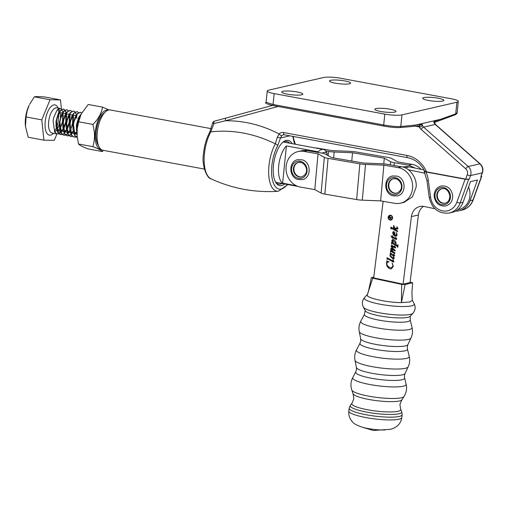 <?xml version="1.0" encoding="UTF-8"?>
<svg xmlns="http://www.w3.org/2000/svg" width="508" height="508" viewBox="0 0 508 508"><rect width="100%" height="100%" fill="white"/><g stroke="black" fill="none" stroke-linecap="round" stroke-linejoin="round"><path stroke-width="0.76" d="M108.166 110.153A19.914 8.668 100.5 0 0 95.294 131.775A19.914 8.668 100.5 0 0 100.908 149.308M103.435 150.368L102.318 151.555C101.295 150.317 98.133 148.685 92.843 146.647C94.31 141.986 94.799 137.033 94.31 131.788L92.951 124.435C98.273 119.075 101.467 113.303 102.54 107.124L109.029 109.944M81.14 114.135A19.914 8.668 100.5 0 0 81.051 114.306A19.914 8.668 100.5 0 0 77.159 128.416A19.914 8.668 100.5 0 0 77.083 135.712L78.53 143.999C79.553 145.231 82.715 146.869 88.005 148.901L102.318 151.555M102.54 107.124L88.233 104.477L81.217 113.983L78.645 121.787L77.216 128.619L77.133 136.246M78.53 143.999L92.843 146.647M78.645 121.787L92.951 124.435M99.104 146.964L97.771 144.437A17.932 7.804 -79.5 0 1 96.196 131.572A17.932 7.804 -79.5 0 1 103.492 113.576L105.639 111.69A20.491 8.915 100.5 0 0 97.301 132.258A20.491 8.915 100.5 0 0 99.104 146.964A20.491 8.915 100.5 0 0 102.876 150.26L204.387 169.081M296.253 185.699L282.619 183.172A20.491 8.915 -79.5 0 1 278.695 165.881A20.491 8.915 -79.5 0 1 286.404 145.91L318.148 151.797A20.491 8.915 -79.5 0 1 323.482 149.473A20.491 8.915 -79.5 0 1 325.133 150.184L327.12 153.352A17.932 7.804 100.5 0 0 322.186 153.156M211.239 128.67L110.344 109.969A20.491 8.915 100.5 0 0 105.639 111.69M326.955 155.004L327.12 153.352M286.404 145.91L282.619 183.172M318.618 152.533L318.148 151.797M297.682 178.156A8.706 7.703 -103 0 0 306.908 172.085A8.706 7.703 -103 0 0 300.958 161.449A8.706 7.703 -103 0 0 291.738 167.519A8.706 7.703 -103 0 0 297.682 178.156M301.923 176.822A7.429 6.572 77 0 1 299.117 176.657A7.429 6.572 77 0 1 293.897 169.431A7.429 6.572 77 0 1 298.59 162.357M289.611 143.199A21.742 9.462 100.5 0 0 286.728 141.395A21.742 9.462 100.5 0 0 282.27 142.786M284.658 183.959A23.019 10.02 -79.5 0 1 275.469 181.908A23.019 10.02 -79.5 0 1 273.444 165.386A23.019 10.02 -79.5 0 1 282.81 142.278A23.019 10.02 -79.5 0 1 292.125 143.662M278.098 106.483L225.59 120.752C244.132 120.65 261.976 125.051 279.114 133.947A2.559 1.054 45.7 0 0 281.832 135.636L280.467 138.005L277.66 145.745A26.537 11.551 100.5 0 0 271.844 165.754A26.537 11.551 100.5 0 0 287.382 184.461M293.11 136.43L294.094 140.506A2.559 1.956 155.7 0 1 294.03 141.98L292.76 136.366M287.928 184.563L278.276 191.275A29.032 12.636 -79.5 0 1 268.954 165.691A29.032 12.636 -79.5 0 1 275.317 143.802A2.559 1.372 28.4 0 1 277.66 145.745M465.696 179.102L467.246 174.79A5.124 4.534 -103 0 0 465.709 168.745A2.559 0.749 -48.6 0 1 468.224 166.516L479.863 163.836L435.223 124.447L423.589 127.127L468.224 166.516A7.683 6.801 77 0 1 470.96 173.673A7.683 6.801 77 0 1 470.535 175.578L469.208 179.267L465.696 179.102L426.536 171.844A28.175 24.924 77 0 0 406.908 155.404L283.635 132.556A6.401 5.664 77 0 0 279.114 133.947L277.336 137.179L275.317 143.802C254.178 133.483 232.677 129.496 210.807 131.845A29.032 12.636 100.5 0 0 204.445 153.733A29.032 12.636 100.5 0 0 210.985 178.803C207.499 178.784 201.27 166.205 203.543 153.308C204.394 145.447 206.432 138.455 209.652 132.34L209.652 132.34A2.559 1.372 28.4 0 1 210.807 131.845L213.931 123.514L212.617 123.215L209.652 132.34M275.139 181.242A21.742 9.462 100.5 0 0 278.809 184.144A21.742 9.462 100.5 0 0 282.143 183.49M225.59 120.752L213.931 123.514A2.559 1.149 -105.2 0 1 214.471 121.164L214.471 121.164A2.559 1.149 -105.2 0 1 214.49 121.158L226.098 118.008A2.559 1.194 -105.2 0 1 226.098 118.008L272.415 105.423L226.079 118.015A2.559 1.194 -105.2 0 0 225.59 120.752M424.351 171.196C423.888 171.425 424.421 171.685 425.952 171.977A28.175 24.924 77 0 1 428.333 180.486L426.961 180.562L424.129 171.374L424.656 171.126M463.067 202.279A17.932 15.862 77 0 1 452.222 212.357L449.313 213.023A17.932 15.862 77 0 0 460.159 202.946L463.067 202.279L470.497 181.61L477.482 180.003L470.052 200.673A17.932 15.862 77 0 1 459.207 210.75A17.932 15.862 77 0 1 455.613 211.099M469.208 179.267L468.624 179.4L460.159 202.946A2.559 0.705 19.8 0 1 456.87 202.159L465.112 179.235L468.624 179.4M470.052 200.673L472.961 200A2.559 0.705 19.8 0 0 473.246 199.809C471.151 205.257 467.443 208.68 462.115 210.077A17.932 15.862 -103 0 0 472.961 200L481.425 176.454L480.847 176.587L482.168 172.898A7.683 6.801 -103 0 0 482.6 170.993A7.683 6.801 -103 0 0 479.863 163.836A2.559 0.749 -48.6 0 1 480.2 163.881C482.727 166.364 483.476 169.31 482.454 172.714L480.847 176.587M383.985 126.105L273.463 105.62A1.283 0.559 -79.5 0 1 273.399 105.613C266.859 104.108 264.42 102.997 266.084 102.273L267.233 90.97A12.808 2.14 5.8 0 1 268.637 90.164L323.564 77.514A12.808 2.14 5.8 0 1 340.722 78.276L451.371 98.787A12.808 2.14 5.8 0 1 458.292 101.422A12.808 2.14 5.8 0 1 456.889 102.229L401.961 114.878L400.78 126.511L422.218 124.371C422.148 126.117 421.265 126.994 419.57 127.006L419.322 126.905A1.283 0.559 100.5 0 0 419.138 125.882M394.849 112.084A10.63 1.778 5.8 0 0 396.018 111.417A10.63 1.778 5.8 0 0 388.017 108.864A10.63 1.778 5.8 0 0 376.034 108.598A10.63 1.778 5.8 0 0 374.866 109.264A10.63 1.778 5.8 0 0 382.873 111.817A10.63 1.778 5.8 0 0 394.849 112.084M301.663 94.812A10.63 1.778 5.8 0 0 302.825 94.139A10.63 1.778 5.8 0 0 294.824 91.586A10.63 1.778 5.8 0 0 282.842 91.319A10.63 1.778 5.8 0 0 281.673 91.992A10.63 1.778 5.8 0 0 289.681 94.545A10.63 1.778 5.8 0 0 301.663 94.812M442.684 101.073A10.63 1.778 5.8 0 0 443.846 100.4A10.63 1.778 5.8 0 0 435.845 97.847A10.63 1.778 5.8 0 0 423.863 97.58A10.63 1.778 5.8 0 0 422.694 98.254A10.63 1.778 5.8 0 0 430.701 100.806A10.63 1.778 5.8 0 0 442.684 101.073M349.491 83.795A10.63 1.778 5.8 0 0 350.653 83.128A10.63 1.778 5.8 0 0 342.652 80.575A10.63 1.778 5.8 0 0 330.67 80.308A10.63 1.778 5.8 0 0 329.508 80.982A10.63 1.778 5.8 0 0 337.509 83.534A10.63 1.778 5.8 0 0 349.491 83.795M267.233 90.97A12.808 2.14 5.8 0 0 274.155 93.605L384.804 114.116A12.808 2.14 5.8 0 0 401.961 114.878M266.084 102.273L273.05 104.489L383.699 125C390.9 126.232 396.596 126.733 400.78 126.511A1.283 1.143 -95 0 1 399.758 127.578L413.633 126.352A1.283 1.143 -95 0 0 414.655 125.286L441.42 119.126A1.283 1.118 69.8 0 1 440.728 120.117L455.016 114.859C456.629 114.008 457.34 113.303 457.143 112.725L458.292 101.422M434.276 122.377C435.013 122.193 434.873 121.964 433.851 121.691A3.842 3.397 77 0 0 435.223 124.447A2.559 0.749 -48.6 0 1 435.566 124.492L433.851 121.691L455.708 113.862L457.143 112.725M274.155 93.605L273.05 104.489A1.283 0.559 -79.5 0 0 273.399 105.613L384.048 126.124C390.614 127.267 395.853 127.749 399.758 127.578A1.283 1.143 -95 0 1 399.478 127.565C395.719 127.718 390.595 127.241 384.111 126.13A1.283 0.559 -79.5 0 1 384.048 126.124A1.283 0.559 -79.5 0 1 383.699 125L384.804 114.116M481.425 176.454L481.273 176.009M425.952 171.977L465.112 179.235M426.536 171.844C425.005 171.552 424.472 171.291 424.936 171.063M277.336 137.179L280.467 138.005L289.89 135.833M419.29 125.838L413.633 126.352M419.233 125.838L422.218 124.371A3.842 3.397 -103 0 0 423.589 127.127A2.559 0.749 -48.6 0 0 421.069 129.356A6.401 5.664 77 0 1 419.322 126.905L415.468 126.194M419.57 127.006A1.283 0.483 100 0 0 419.354 125.863M450.45 195.77A8.706 7.703 -103 0 0 441.985 187.49A8.706 7.703 -103 0 0 435.007 196.513A8.706 7.703 -103 0 0 443.478 204.794A8.706 7.703 -103 0 0 450.45 195.77M445.332 203.162A7.429 6.572 77 0 1 437.331 196.183A7.429 6.572 77 0 1 441.998 188.697M298.145 151.549L301.631 150.743A18.186 16.091 77 0 1 307.334 150.597L303.841 151.397A18.186 16.091 -103 0 0 298.145 151.549A18.186 16.091 -103 0 0 286.106 166.503A18.186 16.091 -103 0 0 300.603 187.147L314.795 189.579L321.107 193.084A7.683 1.245 5.2 0 0 324.841 194.113L356.622 199.574A7.683 1.245 5.2 0 0 362.287 200.158L380.632 200.895L394.824 203.333A18.186 16.091 -103 0 0 400.52 203.181A18.186 16.091 -103 0 0 412.56 188.227A18.186 16.091 -103 0 0 398.062 167.583L401.549 166.783C409.6 167.354 417.576 178.702 416.052 187.42L412.42 196.907L404.012 202.374L400.52 203.181M303.841 151.397L318.033 153.835L314.795 189.579M318.033 153.835L324.339 157.34A7.683 1.245 5.2 0 0 328.073 158.369L359.861 163.83A7.683 1.245 5.2 0 0 365.519 164.414L383.87 165.144L380.632 200.895M383.87 165.144L398.062 167.583M401.549 166.783L387.363 164.344A7.683 1.245 5.2 0 0 381.699 163.76L363.353 163.024L331.565 157.563L325.253 154.064A7.683 1.245 5.2 0 0 321.52 153.035L307.334 150.597M404.044 396.456L401.93 399.745A24.721 4.388 -173 0 1 401.853 399.847A24.721 4.388 -173 0 1 399.345 400.983A24.721 4.388 -173 0 1 372.815 400.126A24.721 4.388 -173 0 1 353.085 393.821A24.721 4.388 -173 0 1 353.041 393.706L351.784 389.998A26.429 4.686 -173 0 0 372.599 396.811A26.429 4.686 -173 0 0 401.288 397.783A26.429 4.686 -173 0 0 404.044 396.456C406.425 392.633 407.118 388.525 406.114 384.131A26.937 4.782 -173 0 1 403.181 386.207A26.937 4.782 -173 0 1 371.958 384.893A26.937 4.782 -173 0 1 352.774 377.546C350.736 381.565 350.406 385.718 351.784 389.998M412.953 313.271L410.178 316.325A22.765 4.039 -173 0 1 407.911 317.322A22.765 4.039 -173 0 1 383.629 316.554A22.765 4.039 -173 0 1 365.335 310.788L363.385 307.149A25.165 4.464 -173 0 0 383.61 313.525A25.165 4.464 -173 0 0 410.451 314.369A25.165 4.464 -173 0 0 412.953 313.271C415.379 310.312 415.779 307.105 414.141 303.644A25.165 4.464 -173 0 1 411.499 305.854A25.165 4.464 -173 0 1 381.641 304.508A25.165 4.464 -173 0 1 364.573 297.523C362.14 300.482 361.747 303.689 363.385 307.149M367.17 295.351L368.605 290.62L367.17 295.351C367.684 298.329 387.928 302.628 401.409 302.616L401.688 284.366L372.745 278.225L367.17 295.351M410.115 282.042L412.655 282.766L411.899 292.5L412.305 300.368L409.804 302L401.409 302.616L405.105 284.582L401.688 284.366M403.073 284.15L410.058 282.537L418.395 214.992L411.416 216.599L403.073 284.15L373.685 277.908L383.14 201.32M368.605 290.62L371.367 277.641L373.799 276.981M371.646 277.476L372.745 278.225M412.655 282.766L405.105 284.582M315.366 147.968A18.186 16.091 77 0 1 317.805 148.184L331.997 150.622L350.342 151.352A7.683 1.245 -174.8 0 1 356.006 151.936L387.788 157.397A7.683 1.245 -174.8 0 1 391.522 158.426L397.834 161.931L412.026 164.37A18.186 16.091 77 0 1 421.145 169.367M415.353 168.135L408.534 165.176L394.341 162.738A7.683 1.245 -174.8 0 1 390.608 161.709L384.296 158.204L352.514 152.743L334.162 152.013A7.683 1.245 -174.8 0 1 328.505 151.422L325.603 150.927M383.781 163.894L384.296 158.204M351.765 161.036L352.514 152.743M392.582 194.462A8.706 7.703 -103 0 0 401.803 188.385A8.706 7.703 -103 0 0 395.859 177.749A8.706 7.703 -103 0 0 386.639 183.826A8.706 7.703 -103 0 0 392.582 194.462M396.824 193.123A7.429 6.572 77 0 1 394.011 192.957A7.429 6.572 77 0 1 388.798 185.738A7.429 6.572 77 0 1 393.49 178.657M390.919 219.748A2.127 1.886 -103 0 0 390.754 215.576A2.127 1.886 -103 0 0 389.966 215.595M390.639 215.608A2.127 1.886 -103 0 0 390.125 219.767A2.127 1.886 -103 0 0 390.639 215.608M390.08 220.116A2.489 2.203 -103 0 0 390.684 215.252A2.489 2.203 -103 0 0 390.08 220.116M389.884 215.246A2.489 2.203 -103 0 0 391.001 220.097M397.777 228.848L395.37 229.083L395.853 229.959L397.567 230.918L397.472 231.673L391.503 228.346L391.02 229.127L390.785 227.127L395.415 229.718L394.056 227.457L393.402 227.863L393.7 225.45L394.976 228.371L397.275 228.149L396.964 226.746L397.961 228.517L397.631 228.892M395.415 229.718L394.17 227.432L393.605 227.774M397.485 231.584L391.624 228.321L391.027 228.664M391.033 236.106L392.328 236.569L392.709 235.795L392.595 236.715L396.126 238.677L395.783 237.395L396.659 239.078L396.132 239.49L392.494 237.585L392.386 238.417L391.166 235.922M396.126 238.677L396.183 238.214M396.659 239.078L396.132 239.49L392.494 237.585M390.589 252.203L390.525 250.4L392.684 251.543L390.741 248.609L391.401 248.088L393.23 249.06L391.312 246.799L391.09 245.796L391.839 245.326L394.951 247.059L394.678 245.84L395.605 247.618L395.16 247.987L391.598 246.355L393.351 248.888L395.186 250.196L395.091 250.958L391.255 249.155L393.179 251.746L394.862 252.806L394.773 253.562L391.103 251.53L390.589 252.203L390.639 250.463M393.23 249.06L391.433 246.774L391.09 245.796L391.839 245.326M395.605 247.618L395.16 247.987L392.081 246.24M392.195 246.215L391.693 246.209M395.103 250.869L391.668 248.964L391.255 249.155M394.78 253.473L391.224 251.498L390.766 251.866M387.077 259.531L387.013 257.664L393.217 261.118L392.976 259.798L393.871 261.626L393.408 262.039L387.591 258.813L387.077 259.531L387.134 257.727M393.217 261.118L393.357 260.725M393.871 261.626L393.408 262.039L387.706 258.788L387.274 259.182M434.905 208.75L424.263 206.489A12.808 11.328 -103 0 0 419.843 206.521A12.808 11.328 -103 0 0 411.416 216.599M408.375 169.742L424.999 173.272M386.798 260.96L389.007 261.861L387.75 261.982L386.81 263.252L387.083 265.062L388.671 266.903L390.519 267.741L391.503 267.754L392.957 265.919L392.163 262.954L393.287 266.376L391.382 268.859L390.277 268.865C387.725 268.002 386.474 266.109 386.525 263.182L386.931 260.807M390.29 253.835L390.201 252.99L394.049 255.137L393.795 254.102L394.614 255.588L394.157 255.918L393.141 255.435L394.303 258.134L393.046 258.972L390.22 256.318L389.96 254.946L390.843 254.146L390.29 253.835L390.328 253.06M394.614 255.588L393.548 255.664M393.573 258.978L393.046 258.972L390.22 256.318M390.614 254.178L390.957 254.121L390.404 253.809M397.434 245.51L398.069 244.837L397.764 247.352L396.792 245.999L392.608 243.669L392.119 243.434L391.592 244.094L391.528 242.259L392.652 242.881L391.744 240.5L393.16 239.528C395.027 240.176 396.005 241.548 396.094 243.649L395.726 244.596L397.624 245.491M392.582 239.522L393.16 239.528M397.77 247.269L396.913 245.974L392.233 243.408L391.795 243.707M395.497 235.318L396.653 234.41L396.259 232.429L397.154 235.045L396.138 236.277L395.497 236.277C393.732 235.693 392.811 234.41 392.741 232.423L393.598 231.489L394.354 232.004L395.103 235.229L395.954 235.299M402.793 167.049L403.517 166.878A16.65 14.726 77 0 1 409.264 166.846L424.04 169.977M468.573 186.969A16.65 14.726 77 0 1 458.921 209.499L457.676 209.785M423.481 206.356A12.808 11.328 -103 0 0 418.395 214.992M388.988 262.02L388.398 261.963M388.512 261.938L387.807 261.969M391.56 267.741L392.957 265.919M393.071 265.894L392.132 263.214M391.439 268.846L390.277 268.865M390.392 268.84C387.839 267.976 386.594 266.078 386.645 263.157L386.525 263.182M386.645 263.157L387.013 261.582M387.128 261.556L386.918 260.934M393.471 260.699L392.798 259.975M393.986 261.601L393.522 262.007M387.706 258.788L387.388 259.156L387.706 258.788M394.291 254.838L393.649 254.267M394.735 255.562L394.278 255.892M393.662 255.638L393.141 255.435M393.637 258.966L393.16 258.947M390.335 256.292L389.96 254.946M390.074 254.921L390.957 254.121M393.109 257.969L393.922 257.448L393.3 255.841L390.735 254.432M393.395 257.988L393.808 257.473L393.186 255.867L390.792 254.419M391.243 254.432L390.239 255.016L390.442 255.88L392.995 258M391.598 250.469L392.684 251.543M391.712 250.444L390.823 249.257M390.944 249.231L390.741 248.609M390.862 248.583L391.516 248.063M391.204 245.764L391.954 245.294M395.167 246.704L394.551 245.999M395.719 247.587L395.275 247.955M391.224 251.498L390.881 251.841L391.224 251.498M391.706 244.062L391.649 242.322M391.744 240.5L392.652 242.881M391.858 240.475L393.275 239.503M397.548 245.485L398.005 244.723M392.233 243.408L391.916 243.681L392.233 243.408M393.179 240.443L392.163 241.014L393.922 243.592L395.326 244.373L395.935 243.459L393.179 240.443L392.709 240.449M395.935 243.459L392.76 240.436M395.326 244.373L395.821 243.484M392.538 235.756L392.328 236.569M396.297 238.189L395.63 237.554M396.773 239.052L396.246 239.465M392.335 238.296L391.147 236.08M395.611 235.287L396.653 234.41M396.767 234.385L396.1 232.505M396.196 236.258L395.497 236.277M395.611 236.252C393.846 235.668 392.925 234.385 392.855 232.397L392.741 232.423M392.855 232.397L393.719 231.464M394.824 235.134L394.818 233.775L393.637 232.194L393.001 232.664L394.824 235.134L394.703 233.807L393.522 232.226L393.001 232.664M390.963 228.93L390.906 227.197M393.973 227.286L393.725 227.743L393.973 227.286M393.516 227.838L393.808 225.508M397.504 227.673L396.805 226.911M397.897 228.822L395.37 229.083M391.439 228.251L391.141 228.638L391.439 228.251M389.255 216.98L389.185 217.538L390.049 218.072L389.528 216.402L389.896 216.433L389.255 216.98M389.376 216.954L389.896 216.433L390.049 218.072M391.484 219.151L389.007 217.621L389.198 216.364L389.928 216.16M390.385 217.684L391.712 217.322L390.341 218.021L391.478 219.24L388.887 217.646L389.084 216.389L389.814 216.186L390.385 217.684L391.712 217.316M389.198 216.364L389.814 216.186M63.798 128.397L63.335 129.28M63.132 129.629L60.992 132.429M60.827 132.588L58.979 133.788M58.839 133.839L57.182 133.979L54.712 132.118L53.099 120.917L53.677 117.634L57.087 110.033L60.154 108.477L61.601 109.43M62.897 112.655L62.598 121.234L60.801 126.924M60.401 127.768L59.931 128.651M59.087 130.01L57.588 131.801M60.617 132.493L57.658 131.94M63.271 128.867L65.742 121.818L66.103 113.614M76.949 131.883L76.905 125.33L77.483 122.047L81.09 114.237M81.369 113.671L79 116.923L77.222 122.003L76.645 125.286L76.949 133.185M80.429 112.243L77.235 113.767L75.597 116.294L73.825 121.368L73.247 124.651L73.152 130.137L74.86 135.852L77.299 137.706L75.114 135.903L73.508 124.701L74.085 121.418L77.495 113.817L80.556 112.262L81.763 112.935M77.14 136.303L75.984 136.938M75.844 136.989L74.187 137.128L71.717 135.268L70.104 124.073L70.682 120.79L74.092 113.189L77.159 111.633L78.607 112.586M77.025 111.614L73.831 113.138L72.193 115.659L70.422 120.739L69.844 124.022L69.755 129.502L71.457 135.223L73.933 137.084L75.724 136.887M75.87 136.83L77.121 136.081M76.74 132.15L75.432 134.042M72.441 136.36L70.79 136.5L68.313 134.639L66.7 123.438L67.278 120.155L70.695 112.554L73.755 110.998L75.209 111.951M73.628 110.979L70.434 112.509L68.796 115.03L67.024 120.11L66.44 123.393L66.351 128.873L68.053 134.595L70.529 136.449L72.327 136.258M74.003 130.289L73.539 131.172L74.378 132.975L76.987 134.429M73.336 131.515L71.196 134.322M71.031 134.474L69.183 135.674M69.037 135.731L67.386 135.871L64.916 134.01L63.303 122.809L63.881 119.526L67.291 111.925L70.358 110.369L71.806 111.322M70.225 110.35L67.031 111.874L65.392 114.402L63.621 119.475L63.043 122.758L62.954 128.245L64.656 133.96L67.126 135.82L68.923 135.63M69.069 135.572L70.936 134.277M71.101 134.112L73.273 131.127L71.342 132.817M70.606 129.661L70.136 130.537L70.98 132.347L73.882 133.756M69.939 130.886L67.793 133.693M67.634 133.845L65.78 135.045M65.64 135.096L63.989 135.236L61.512 133.382L59.9 122.18L60.477 118.897L63.887 111.296L66.954 109.741L68.402 110.693M66.821 109.722L63.627 111.246L61.995 113.773L60.217 118.847L59.639 122.13L59.55 127.616L61.252 133.331L63.729 135.192L65.526 135.001M65.665 134.938L67.532 133.642M67.697 133.483L69.875 130.499L67.304 132.442M68.548 125.73L67.602 128.181M67.202 129.032L66.739 129.908M66.535 130.258L64.395 133.064M64.23 133.217L62.382 134.417M62.236 134.468L60.585 134.607L58.109 132.747L56.496 121.545L57.08 118.262L60.49 110.661L63.551 109.106L65.005 110.058M64.853 110.153L63.29 109.061L60.23 110.617L58.591 113.138L56.82 118.218L56.242 121.501L56.147 126.981L57.855 132.702L60.325 134.563L62.122 134.366M66.675 129.496L69.145 122.447L69.583 114.795M75.317 112.097L76.429 114.833M76.498 115.176L76.683 116.478M72.86 115.132L73.45 117.589L73.285 115.849L72.803 123.127L71.952 126.359M71.692 126.308L72.542 123.076L72.981 115.43M65.113 110.204L66.23 112.941M66.351 113.608L66.65 116.326L66.23 122.079L64.579 126.848L63.284 128.956M66.04 113.24L64.96 110.306M25.483 126.473L25.4 125.565A18.898 8.223 -79.5 0 1 26.841 111.392A18.898 8.223 -79.5 0 1 29.166 105.251L27.134 110.985L26.073 116.967L25.483 126.473L28.207 137.255L43.91 140.164L54.324 140.316L56.953 133.934M61.462 109.264L60.477 99.892L50.057 99.739L41.777 119.875L43.91 140.164M41.777 119.875L26.073 116.967M60.477 99.892L44.774 96.977C39.18 96.533 35.706 96.482 34.354 96.831L29.61 104.356M50.057 99.739L34.354 96.831M61.709 109.569L62.827 112.312M57.569 131.75L58.795 129.54L59.874 131.286M76.486 129.832L76.422 125.07L78.588 117.805M73.082 129.203L73.019 124.435L75.184 117.177M76.676 131.756L74.111 133.699M69.685 128.575L69.615 123.806L71.787 116.548M72.625 115.386L76.073 115.405M76.263 115.767L76.854 118.218M70.485 133.128L67.577 131.712L66.726 129.889M66.281 127.94L66.218 123.177L68.383 115.913M69.221 114.751L72.676 114.776M73.45 117.589L73.031 123.342L71.38 128.111M67.081 132.493L64.179 131.083L63.329 129.254M62.878 127.311L62.814 122.549L64.98 115.284M65.818 114.122L69.272 114.141M69.456 114.503L70.053 116.954L69.628 122.714L67.977 127.476L66.688 129.591M66.472 129.864L63.906 131.807M63.678 131.864L60.776 130.454L59.925 128.626M59.48 126.683L59.417 121.914L61.582 114.656M62.42 113.494L65.875 113.513M66.059 113.875L66.65 116.326M63.075 129.235L60.503 131.178M60.281 131.235L57.372 129.819L56.528 127.997M56.077 126.047L56.013 121.285L58.179 114.021M59.017 112.865L62.471 112.884M62.655 113.246L63.252 115.697L62.827 121.45L61.176 126.219L59.887 128.327M59.671 128.6L58.795 129.54M298.615 176.771A7.429 6.572 -103 0 0 301.676 176.886C310.274 173.012 305.968 164.071 301.257 162.516L298.342 162.408A7.429 6.572 -103 0 0 293.395 169.399A7.429 6.572 -103 0 0 298.615 176.771M301.136 162.439A7.429 6.572 -103 0 0 298.342 162.408M294.85 144.17A26.537 11.551 100.5 0 0 294.03 141.98M465.709 168.745L421.069 129.356M284.188 134.753A3.842 3.397 -103 0 0 283.305 134.823A3.842 3.397 -103 0 0 281.832 135.636M467.246 174.79A2.559 0.705 19.8 0 0 470.535 175.578L482.168 172.898A2.559 0.705 19.8 0 0 482.454 172.714M455.016 114.859A1.283 1.118 69.8 0 0 455.708 113.862L456.889 102.229M428.333 180.486L430.587 197.288A15.367 13.595 -103 0 0 442.595 210.896A15.367 13.595 -103 0 0 456.87 202.159M283.635 132.556A2.559 1.118 100.5 0 0 284.334 134.804L407.6 157.658A2.559 1.118 100.5 0 1 406.908 155.404M430.587 197.288L429.216 197.358C431.914 208.82 438.614 214.039 449.313 213.023M441.75 188.747A7.429 6.572 -103 0 0 436.836 196.304A7.429 6.572 -103 0 0 445.084 203.225C448.177 202.406 449.758 199.911 449.84 195.732C448.304 190.113 445.611 187.782 441.75 188.747M324.339 157.34L321.107 193.084M328.073 158.369L324.841 194.113M359.861 163.83L356.622 199.574M365.519 164.414L362.287 200.158M401.853 399.847L399.923 404.425L400.628 409.213A24.638 4.369 -173 0 1 398.005 411.283A24.638 4.369 -173 0 1 368.979 410.007A24.638 4.369 -173 0 1 352 403.206L353.847 398.729L353.085 393.821M356.413 367.494A24.536 4.356 -173 0 0 375.45 373.894A24.536 4.356 -173 0 0 402.412 374.84A24.536 4.356 -173 0 0 405.035 373.501L404.451 375.514L404.59 377.901A24.651 4.375 -173 0 1 401.898 379.793A24.651 4.375 -173 0 1 373.329 378.593A24.651 4.375 -173 0 1 355.771 371.875L356.489 369.595L356.413 367.494L354.99 360.286A26.835 4.763 -173 0 0 375.812 367.284A26.835 4.763 -173 0 0 405.301 368.319A26.835 4.763 -173 0 0 408.165 366.852C409.715 363.487 410.07 359.994 409.226 356.387A26.619 4.724 -173 0 1 406.324 358.432A26.619 4.724 -173 0 1 375.469 357.137A26.619 4.724 -173 0 1 356.508 349.879C354.813 353.174 354.305 356.641 354.99 360.286M360.68 338.779A23.819 4.229 -173 0 0 379.165 344.989A23.819 4.229 -173 0 0 405.333 345.91A23.819 4.229 -173 0 0 407.88 344.608L407.295 346.64L407.429 349.028A23.927 4.248 -173 0 1 404.819 350.863A23.927 4.248 -173 0 1 377.088 349.701A23.927 4.248 -173 0 1 360.039 343.173L360.756 340.893L360.68 338.779L359.258 331.622A26.111 4.635 -173 0 0 379.52 338.43A26.111 4.635 -173 0 0 408.21 339.446A26.111 4.635 -173 0 0 410.997 338.017C412.553 334.645 412.909 331.153 412.058 327.533A25.895 4.597 -173 0 1 409.232 329.527A25.895 4.597 -173 0 1 379.222 328.263A25.895 4.597 -173 0 1 360.782 321.202C359.08 324.504 358.572 327.978 359.258 331.622M410.375 316.008L410.172 319.843A23.076 4.096 -173 0 1 407.657 321.615A23.076 4.096 -173 0 1 380.911 320.491A23.076 4.096 -173 0 1 364.477 314.198L365.22 310.426M385.153 429.965A16.98 3.01 -173 0 1 361.956 427.101L373.317 430.486L390.455 429.304C397.205 427.418 400.996 423.481 401.822 417.493A26.702 4.737 -173 0 1 398.888 419.221A26.702 4.737 -173 0 1 368.802 418.071A26.702 4.737 -173 0 1 348.825 410.953C348.437 415.258 349.682 418.929 352.552 421.957C353.701 423.621 356.838 425.336 361.956 427.101M400.628 409.213L401.682 411.575L402.165 414.712A26.702 4.737 -173 0 1 399.231 416.446A26.702 4.737 -173 0 1 369.145 415.29A26.702 4.737 -173 0 1 349.167 408.172L348.825 410.953M401.682 411.575A25.984 4.61 -173 0 1 398.913 413.766A25.984 4.61 -173 0 1 368.306 412.413A25.984 4.61 -173 0 1 350.399 405.238L349.167 408.172M394.094 165.5L394.341 162.738M390.322 164.852L390.608 161.709M333.629 157.918L334.162 152.013M328.124 155.651L328.505 151.422M408.534 165.176L412.026 164.37M317.805 148.184L317.233 148.317M393.51 193.072A7.429 6.572 -103 0 0 396.577 193.186C405.174 189.313 400.863 180.378 396.151 178.816L393.243 178.708A7.429 6.572 -103 0 0 388.296 185.706A7.429 6.572 -103 0 0 393.51 193.072M396.037 178.746A7.429 6.572 -103 0 0 393.243 178.708M409.264 166.846L405.035 167.818M53.492 133.293A15.367 6.687 -79.5 0 1 46.184 131.851A15.367 6.687 -79.5 0 1 46.33 115.741A15.367 6.687 -79.5 0 1 58.16 108.109M56.877 129.775A12.808 5.575 100.5 0 0 59.347 124.022A12.808 5.575 100.5 0 0 59.519 123.381M60.401 117.297A12.808 5.575 100.5 0 0 59.798 111.557M59.709 111.265A12.808 5.575 100.5 0 0 58.439 108.858M60.154 108.477L56.794 107.855A12.808 5.575 100.5 0 0 49.574 116.872A12.808 5.575 100.5 0 0 52.127 133.039L57.182 133.979M54.769 132.207A12.808 5.575 100.5 0 0 56.706 130.042M81.051 114.306L81.217 113.983M275.927 182.34L297.872 186.411M283.394 142.043L323.482 149.473M302.317 179.629L297.942 179.47C288.69 177.273 288.436 161.239 297.72 159.658L302.101 159.817C311.353 162.014 311.601 178.048 302.317 179.629M278.276 191.275C254.794 192.805 232.366 188.646 210.985 178.803M462.115 210.077L459.207 210.75M212.617 123.215A2.559 2.559 0 0 1 214.471 121.164L226.079 118.015M295.396 144.266L294.094 140.506M283.305 134.823L284.334 134.804M424.713 171.24C420.713 163.741 415.011 159.207 407.6 157.658M426.961 180.562L429.216 197.358M473.246 199.809L481.692 176.314M435.566 124.492L480.2 163.881M434.473 122.949L434.702 122.371L440.728 120.117M441.128 185.998C436.372 187.535 434.054 191.027 434.175 196.488C435.521 203.352 439.376 206.515 445.726 205.969C450.482 204.432 452.799 200.939 452.685 195.478C451.333 188.608 447.485 185.452 441.128 185.998M352 403.206L350.399 405.238M355.771 371.875L352.774 377.546M360.039 343.173L356.508 349.879M364.477 314.198L360.782 321.202M367.214 294.615L364.573 297.523M412.293 300.196L414.141 303.644M410.172 319.843L412.058 327.533M407.88 344.608L410.997 338.017M407.429 349.028L409.226 356.387M405.035 373.501L408.165 366.852M404.59 377.901L406.114 384.131M402.165 414.712L401.822 417.493M397.218 195.929L392.836 195.77C383.584 193.573 383.337 177.54 392.62 175.959L397.002 176.117C406.254 178.314 406.502 194.348 397.218 195.929M56.502 127.826L57.855 124.041L58.909 113.074M58.852 112.636L57.931 109.214M54.337 131.464L56.312 128.238M70.053 116.954L69.882 115.214M76.384 129.045L76.556 130.766M78.213 118.485L79 116.923M72.987 128.41L73.152 130.137M74.816 117.856L75.597 116.294M69.583 127.781L69.755 129.502M71.412 117.227L72.193 115.659M66.186 127.152L66.351 128.873M68.008 116.599L68.796 115.03M62.782 126.517L62.954 128.245M64.611 115.964L65.392 114.402M59.379 125.889L59.55 127.616M61.208 115.335L61.995 113.773M55.982 125.26L56.147 126.981M57.81 114.706L58.591 113.138"/></g></svg>
